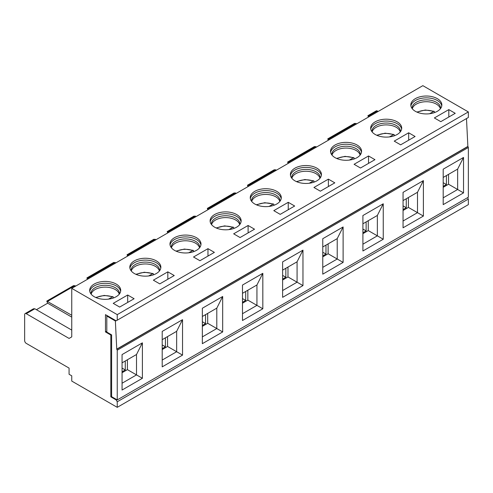 <?xml version="1.0" encoding="UTF-8"?>
<svg xmlns="http://www.w3.org/2000/svg" width="493" height="493" viewBox="0 0 493 493"><rect width="100%" height="100%" fill="white"/><g stroke="black" fill="none" stroke-linecap="round" stroke-linejoin="round"><path stroke-width="0.74" d="M209.032 209.112L207.331 208.397L207.83 209.802M167.688 232.979L167.189 231.574L194.014 216.088L196.189 216.526M111.621 396.372L110.82 396.834L116.175 399.922L117.242 401.777L117.242 407.341L71.75 381.077L71.75 375.82L69.075 374.273L69.075 368.092L26.258 343.375A2.268 1.313 60 0 1 24.65 340.595L24.65 314.639A2.268 1.313 -120 0 1 25.118 313.597A2.268 1.313 -120 0 1 26.258 313.708L34.818 308.766L33.45 308.791L25.118 313.597M36.427 309.69L47.667 303.201L46.767 301.1L71.75 315.255M87.403 279.334L86.904 277.923L88.611 278.637M127.545 256.157L127.046 254.752L128.753 255.46M247.973 186.631L247.474 185.22L249.175 185.935M288.115 163.454L287.616 162.049L289.317 162.758M328.258 140.277L327.759 138.872L329.46 139.581M368.394 117.1L367.901 115.695L368.801 115.941L377.361 110.999A2.268 1.313 -120 0 0 376.227 110.888L367.901 115.695M167.189 231.574L168.889 232.283M156.047 239.703L153.871 239.259L127.046 254.752M115.904 262.88L113.735 262.436L86.904 277.923M75.762 286.051L73.593 285.613L46.767 301.1M26.258 313.708L69.075 338.432L71.75 336.885L71.75 288.368L422.858 85.659L468.35 111.923L117.242 314.633L71.75 288.368M110.82 396.834L110.82 335.03L105.471 331.943L105.471 314.639L116.175 320.814L117.242 320.197L117.242 314.633M34.818 308.766L71.75 330.088M71.75 317.11L47.667 303.201M274.065 190.107A15.517 8.96 180 0 1 281.287 197.675A15.517 8.96 180 0 1 265.77 206.635A15.517 8.96 180 0 1 250.253 197.675A15.517 8.96 180 0 1 258.283 189.83A15.517 8.96 180 0 1 274.065 190.107M288.245 202.309L294.672 206.019L280.221 214.363L273.794 210.653L288.245 202.309L288.245 209.112L288.781 209.42M248.108 225.486L254.53 229.196L240.079 237.54L233.657 233.83L248.108 225.486L248.108 232.283L248.638 232.591M158.456 262.412A15.517 8.96 180 0 1 160.86 267.2A15.517 8.96 180 0 1 145.343 276.16A15.517 8.96 180 0 1 129.825 267.2A15.517 8.96 180 0 1 141.023 258.597A15.517 8.96 180 0 1 158.456 262.412M127.681 295.011L134.102 298.721L119.651 307.065L113.23 303.355L127.681 295.011L127.681 301.815L128.217 302.123M113.495 282.809A15.517 8.96 180 0 1 120.717 290.377A15.517 8.96 180 0 1 105.2 299.337A15.517 8.96 180 0 1 89.683 290.377A15.517 8.96 180 0 1 97.719 282.532A15.517 8.96 180 0 1 113.495 282.809M167.823 271.84L174.245 275.544L159.794 283.888L153.372 280.184L167.823 271.84L167.823 278.637L168.359 278.946M207.966 248.663L214.387 252.373L199.936 260.711L193.515 257.007L207.966 248.663L207.966 255.46L208.502 255.768M193.78 236.455A15.517 8.96 180 0 1 201.002 244.029A15.517 8.96 180 0 1 185.485 252.983A15.517 8.96 180 0 1 169.968 244.029A15.517 8.96 180 0 1 177.998 236.178A15.517 8.96 180 0 1 193.78 236.455M233.922 213.278A15.517 8.96 180 0 1 241.145 220.852A15.517 8.96 180 0 1 225.628 229.812A15.517 8.96 180 0 1 210.11 220.852A15.517 8.96 180 0 1 218.14 213.007A15.517 8.96 180 0 1 233.922 213.278M413.22 109.76A15.517 8.96 180 0 1 410.817 104.972A15.517 8.96 180 0 1 426.334 96.018A15.517 8.96 180 0 1 441.851 104.972A15.517 8.96 180 0 1 430.654 113.581A15.517 8.96 180 0 1 413.22 109.76M448.815 109.606L455.236 113.316L440.785 121.66L434.364 117.95L448.815 109.606L448.815 116.41L449.351 116.718M328.387 179.138L334.815 182.841L320.364 191.185L313.936 187.482L328.387 179.138L328.387 185.935L328.923 186.243M399.305 123.361A15.517 8.96 180 0 1 401.709 128.149A15.517 8.96 180 0 1 386.192 137.109A15.517 8.96 180 0 1 370.674 128.149A15.517 8.96 180 0 1 381.872 119.546A15.517 8.96 180 0 1 399.305 123.361M359.163 146.538A15.517 8.96 180 0 1 361.566 151.326A15.517 8.96 180 0 1 346.049 160.28A15.517 8.96 180 0 1 330.532 151.326A15.517 8.96 180 0 1 341.735 142.717A15.517 8.96 180 0 1 359.163 146.538M368.53 155.961L374.951 159.67L360.5 168.008L354.079 164.305L368.53 155.961L368.53 162.758L369.066 163.066M408.672 132.783L415.094 136.493L400.643 144.837L394.221 141.127L408.672 132.783L408.672 139.581L409.208 139.889M319.02 169.709A15.517 8.96 180 0 1 321.424 174.497A15.517 8.96 180 0 1 305.913 183.458A15.517 8.96 180 0 1 290.395 174.497A15.517 8.96 180 0 1 301.593 165.894A15.517 8.96 180 0 1 319.02 169.709M116.175 399.922L116.705 399.613M117.242 401.777L468.35 199.067L467.549 197.675M117.242 407.341L468.35 204.632L468.35 199.067M117.242 320.197L468.35 117.488L468.35 111.923M111.356 334.722L110.82 335.03M106.808 331.167L105.471 331.943M250.333 198.605A15.517 8.96 180 0 1 274.065 191.962A15.517 8.96 180 0 1 281.201 198.605M210.191 221.776A15.517 8.96 180 0 1 233.922 215.133A15.517 8.96 180 0 1 241.059 221.776M170.048 244.953A15.517 8.96 180 0 1 193.78 238.31A15.517 8.96 180 0 1 200.916 244.953M89.769 291.308A15.517 8.96 180 0 1 113.495 284.664A15.517 8.96 180 0 1 120.637 291.308M129.912 268.13A15.517 8.96 180 0 1 141.799 260.335A15.517 8.96 180 0 1 158.456 264.266A15.517 8.96 180 0 1 160.773 268.13M251.609 201.341A14.192 8.196 180 0 1 251.578 200.768A14.192 8.196 180 0 1 258.924 193.589A14.192 8.196 180 0 1 273.356 193.841A14.192 8.196 180 0 1 279.962 200.768A14.192 8.196 180 0 1 279.925 201.341M211.472 224.518A14.192 8.196 180 0 1 211.435 223.939A14.192 8.196 180 0 1 225.628 215.749A14.192 8.196 180 0 1 239.82 223.939A14.192 8.196 180 0 1 239.783 224.518M171.33 247.696A14.192 8.196 180 0 1 171.293 247.116A14.192 8.196 180 0 1 178.639 239.937A14.192 8.196 180 0 1 193.071 240.196A14.192 8.196 180 0 1 199.677 247.116A14.192 8.196 180 0 1 199.64 247.696M91.045 294.044A14.192 8.196 180 0 1 91.008 293.471A14.192 8.196 180 0 1 105.2 285.274A14.192 8.196 180 0 1 119.392 293.471A14.192 8.196 180 0 1 119.355 294.044M131.187 270.873A14.192 8.196 180 0 1 131.15 270.293A14.192 8.196 180 0 1 145.343 262.097A14.192 8.196 180 0 1 159.535 270.293A14.192 8.196 180 0 1 159.498 270.873M251.713 201.477A14.192 8.196 180 0 1 262.781 194.612A14.192 8.196 180 0 1 277.762 198.241A14.192 8.196 180 0 1 279.821 201.477M211.571 224.648A14.192 8.196 180 0 1 225.628 217.604A14.192 8.196 180 0 1 239.678 224.648M171.435 247.825A14.192 8.196 180 0 1 182.502 240.96A14.192 8.196 180 0 1 197.477 244.59A14.192 8.196 180 0 1 199.536 247.825M91.15 294.179A14.192 8.196 180 0 1 105.2 287.129A14.192 8.196 180 0 1 119.257 294.179M131.292 271.002A14.192 8.196 180 0 1 145.343 263.952A14.192 8.196 180 0 1 159.393 271.002M282.625 275.39L285.841 277.245L282.625 279.1M285.841 268.284L285.841 277.245M242.488 298.567L245.699 300.422L242.488 302.277M245.699 291.462L245.699 300.422M202.346 321.744L205.556 323.599L202.346 325.454M205.556 314.639L205.556 323.599M162.203 344.921L165.414 346.776L162.203 348.625M165.414 337.81L165.414 346.776M122.061 368.092L125.271 369.947L122.061 371.802M125.271 360.987L125.271 369.947M236.332 193.348L234.157 192.911L207.331 208.397M356.753 123.823L354.584 123.386L327.759 138.872M316.611 147L314.442 146.557L287.616 162.049M276.474 170.177L274.299 169.734L247.474 185.22M369.602 116.41L368.801 115.941M377.361 110.999L378.162 111.461M290.476 175.428A15.517 8.96 180 0 1 302.369 167.632A15.517 8.96 180 0 1 319.02 171.564A15.517 8.96 180 0 1 321.344 175.428M410.903 105.903A15.517 8.96 180 0 1 426.334 97.867A15.517 8.96 180 0 1 441.771 105.903M370.761 129.074A15.517 8.96 180 0 1 394.486 122.43A15.517 8.96 180 0 1 399.305 125.216A15.517 8.96 180 0 1 401.629 129.074M330.618 152.251A15.517 8.96 180 0 1 354.35 145.608A15.517 8.96 180 0 1 359.163 148.387A15.517 8.96 180 0 1 361.486 152.251M412.179 108.639A14.192 8.196 180 0 1 412.142 108.066A14.192 8.196 180 0 1 426.334 99.869A14.192 8.196 180 0 1 440.526 108.066A14.192 8.196 180 0 1 440.489 108.639M372.036 131.816A14.192 8.196 180 0 1 371.999 131.237A14.192 8.196 180 0 1 379.345 124.063A14.192 8.196 180 0 1 393.784 124.316A14.192 8.196 180 0 1 400.384 131.237A14.192 8.196 180 0 1 400.353 131.816M331.894 154.993A14.192 8.196 180 0 1 331.857 154.414A14.192 8.196 180 0 1 339.209 147.234A14.192 8.196 180 0 1 353.641 147.493A14.192 8.196 180 0 1 360.241 154.414A14.192 8.196 180 0 1 360.21 154.993M320.068 178.17A14.192 8.196 0 0 0 320.105 177.591A14.192 8.196 0 0 0 305.913 169.395A14.192 8.196 0 0 0 291.72 177.591A14.192 8.196 0 0 0 291.751 178.17M291.856 178.3A14.192 8.196 180 0 1 305.913 171.25A14.192 8.196 180 0 1 319.963 178.3M412.284 108.774A14.192 8.196 180 0 1 426.334 101.724A14.192 8.196 180 0 1 440.391 108.774M372.141 131.945A14.192 8.196 180 0 1 383.209 125.08A14.192 8.196 180 0 1 398.184 128.71A14.192 8.196 180 0 1 400.248 131.945M331.999 155.122A14.192 8.196 180 0 1 343.066 148.257A14.192 8.196 180 0 1 358.047 151.887A14.192 8.196 180 0 1 360.106 155.122M443.195 182.687L446.405 184.542L443.195 186.397M446.405 175.582L446.405 184.542M403.052 205.864L406.263 207.719L403.052 209.574M406.263 198.759L406.263 207.719M362.91 229.042L366.12 230.897L362.91 232.751M366.12 221.936L366.12 230.897M322.767 252.219L325.978 254.074L322.767 255.922M325.978 245.107L325.978 254.074M466.489 118.56L467.875 146.6A0.758 0.438 -120 0 1 468.35 147.487L468.35 197.212L117.242 399.922L111.621 396.68L111.621 334.876L106.808 332.097L106.808 316.025L107.345 315.717M115.904 320.66L115.368 320.968L106.808 316.025M117.242 399.922L117.242 350.196A0.758 0.438 -120 0 0 116.767 349.309L115.368 320.968M282.625 297.334L282.625 261.882L302.967 250.142L302.967 285.589L282.625 297.334M182.539 319.667L182.539 355.114L162.203 366.86L162.203 331.413L182.539 319.667L176.654 331.321L176.654 351.719L182.539 355.114M122.061 390.037L122.061 354.584L142.397 342.845L142.397 378.291L122.061 390.037M202.346 343.683L202.346 308.236L222.682 296.49L222.682 331.943L202.346 343.683M262.824 273.319L262.824 308.766L242.488 320.505L242.488 285.059L262.824 273.319L256.939 284.972L256.939 305.364L262.824 308.766M443.195 204.632L443.195 169.179L463.531 157.44L463.531 192.886L443.195 204.632M403.052 227.803L403.052 192.356L423.388 180.617L423.388 216.063L403.052 227.803M383.252 203.788L383.252 239.241L362.91 250.98L362.91 215.533L383.252 203.788L377.361 215.447L377.361 235.839L383.252 239.241M322.767 274.157L322.767 238.711L343.11 226.965L343.11 262.412L322.767 274.157M467.728 146.495L116.619 349.204M122.061 372.733L127.416 369.639L127.416 359.754M162.203 349.555L167.552 346.462L167.552 336.577M202.346 326.378L207.695 323.291L207.695 313.4M242.488 303.201L247.837 300.114L247.837 290.223M282.625 280.03L287.98 276.937L287.98 267.052M322.767 256.853L328.122 253.759L328.122 243.875M362.91 233.676L368.265 230.588L368.265 220.698M403.052 210.499L408.407 207.411L408.407 197.52M443.195 187.328L448.544 184.234L448.544 174.349M282.625 270.139L297.076 261.795L302.967 250.142M297.076 261.795L297.076 282.193L302.967 285.589M287.98 276.937L297.076 282.193L282.625 290.531M167.552 346.462L176.654 351.719L162.203 360.063M162.203 339.665L176.654 331.321M122.061 362.842L136.512 354.498L142.397 342.845M136.512 354.498L136.512 374.896L142.397 378.291M127.416 369.639L136.512 374.896L122.061 383.234M202.346 316.488L216.797 308.15L222.682 296.49M216.797 308.15L216.797 328.541L222.682 331.943M207.695 323.291L216.797 328.541L202.346 336.885M247.837 300.114L256.939 305.364L242.488 313.708M242.488 293.317L256.939 284.972M443.195 177.437L457.646 169.093L463.531 157.44M457.646 169.093L457.646 189.491L463.531 192.886M448.544 184.234L457.646 189.491L443.195 197.829M403.052 200.614L417.503 192.27L423.388 180.617M417.503 192.27L417.503 212.662L423.388 216.063M408.407 207.411L417.503 212.662L403.052 221.006M368.265 230.588L377.361 235.839L362.91 244.183M362.91 223.785L377.361 215.447M322.767 246.962L337.218 238.618L343.11 226.965M337.218 238.618L337.218 259.016L343.11 262.412M328.122 253.759L337.218 259.016L322.767 267.36M269.073 206.431L272.968 204.182L273.67 204.065L274.059 205.248M148.646 275.957L152.54 273.707L153.243 273.59L153.631 274.774M108.503 299.134L112.398 296.885L113.107 296.768L113.489 297.951M188.788 252.78L192.683 250.53L193.385 250.419L193.774 251.603M228.931 229.602L232.825 227.359L233.528 227.242L233.916 228.425M429.637 113.729L433.532 111.48L434.241 111.363L434.623 112.546M389.501 136.9L393.389 134.657L394.098 134.54L394.48 135.723M349.358 160.077L353.247 157.828L353.956 157.717L354.344 158.9M309.216 183.254L313.104 181.005L313.813 180.888L314.201 182.071M168.088 231.821L195.388 216.063M155.246 239.241L127.946 254.998M115.103 262.412L87.803 278.175M74.961 285.589L47.667 301.346M235.531 192.886L208.231 208.644M355.952 123.361L328.658 139.118M315.81 146.538L288.516 162.296M275.667 169.709L248.373 185.473M468.35 147.487L117.242 350.196M467.875 146.6L116.767 349.309M272.968 204.182A13.323 7.691 0 0 0 256.779 204.977M152.54 273.707A13.323 7.691 0 0 0 136.351 274.502M112.398 296.885A13.323 7.691 0 0 0 96.209 297.68M192.683 250.53A13.323 7.691 0 0 0 176.494 251.331M232.825 227.359A13.323 7.691 0 0 0 216.637 228.154M433.532 111.48A13.323 7.691 0 0 0 417.343 112.275M393.389 134.657A13.323 7.691 0 0 0 377.207 135.452M353.247 157.828A13.323 7.691 0 0 0 337.064 158.629M313.104 181.005A13.323 7.691 0 0 0 296.922 181.8M256.286 204.768L264.747 202.709L273.609 204.047M135.858 274.293L144.32 272.235L153.187 273.572M95.716 297.47L104.177 295.412L113.045 296.749M176.001 251.116L184.462 249.057L193.33 250.395M216.144 227.945L224.605 225.88L233.472 227.218M416.85 112.065L425.311 110.007L434.179 111.344M376.707 135.242L385.169 133.178L394.036 134.515M336.565 158.413L345.026 156.355L353.894 157.692M296.422 181.59L304.89 179.532L313.751 180.869"/></g></svg>
